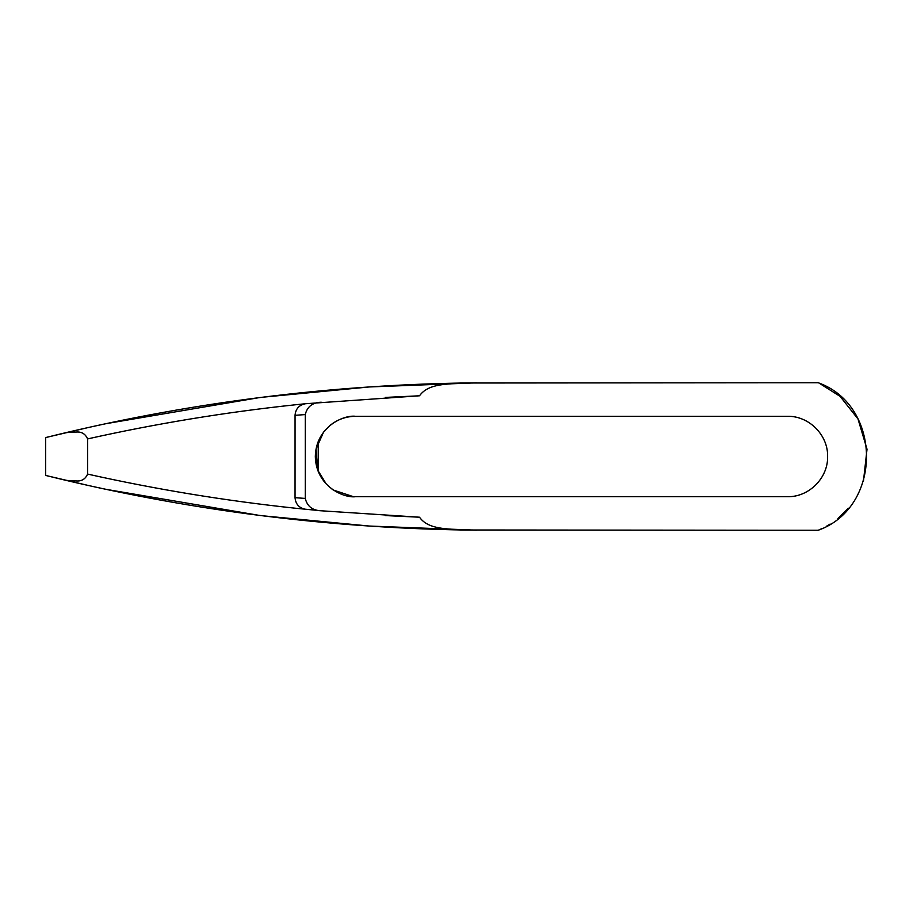 <?xml version="1.0" encoding="UTF-8"?>
<svg xmlns="http://www.w3.org/2000/svg" width="913" height="913" viewBox="0 0 913 913"><rect width="100%" height="100%" fill="white"/><g stroke="black" fill="none" stroke-linecap="round" stroke-linejoin="round"><path stroke-width="1.37" d="M355.522 416.305L787.417 416.305C808.895 415.746 828.171 435.022 827.612 456.5C828.171 477.978 808.895 497.254 787.417 496.695L355.522 496.695C343.767 498.315 315.875 486.252 315.327 456.5C315.875 426.748 343.767 414.685 355.522 416.305C345.856 416.408 337.285 419.512 329.787 425.629L323.522 432.18L316.001 449.196L317.678 470.058L326.34 484.141M318.238 471.507L318.238 441.493M353.263 496.638L333.393 490.053M333.371 490.041L331.944 489.06M305.273 414.57L305.273 498.43C307.202 506.373 312.531 510.493 321.262 510.789L419.524 517.215C428.368 529.882 448.055 528.559 462.412 529.985L818.231 530.259C882.586 507.354 882.586 405.646 818.231 382.741L462.412 383.015C447.986 384.476 428.505 383.061 419.524 395.786L305.524 403.729C299.122 404.961 295.629 408.819 295.047 415.324L305.273 414.57C307.167 406.65 312.497 402.53 321.262 402.211M819.109 383.118L840.086 396.368L857.98 418.941L867.019 449.207L863.447 481.174M848.382 508.199L837.894 518.47M830.134 524.062L826.733 526.093M822.225 528.456L818.231 530.259M476.369 530.168L369.309 526.048L262.556 515.777M258.721 515.297L105.919 489.322L92.087 486.321M88.356 485.488L45.65 475.433L45.65 437.567L62.061 433.572C66.889 432.408 71.511 431.906 75.927 432.077C81.451 431.507 85.343 433.789 87.602 438.913C156.1 423.621 225.249 412.254 295.047 404.813L305.524 403.729M321.262 510.789L295.047 508.187C225.249 500.746 156.1 489.379 87.602 474.087C85.365 479.211 81.462 481.482 75.882 480.923C71.499 481.094 66.889 480.592 62.061 479.428L45.65 475.433M62.061 479.428C193.682 510.755 327.128 527.611 462.412 529.985M419.524 517.215L385.32 515.571M305.273 498.43L295.047 497.676L295.059 414.844M385.297 397.429L419.524 395.786M462.412 383.015C327.128 385.389 193.682 402.245 62.061 433.572M88.584 427.455L45.65 437.567M92.145 426.668L105.919 423.678L258.721 397.703M262.556 397.223L369.309 386.952L476.369 382.832M87.602 438.913L87.602 474.087M295.059 498.156L295.047 497.676C295.629 504.181 299.122 508.039 305.524 509.271"/></g></svg>
